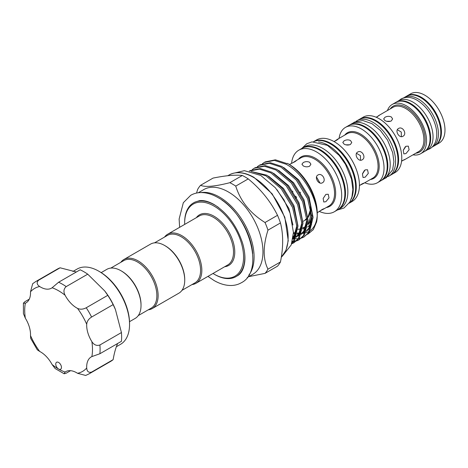 <?xml version="1.0" encoding="UTF-8"?>
<svg xmlns="http://www.w3.org/2000/svg" width="468" height="468" viewBox="0 0 468 468"><rect width="100%" height="100%" fill="white"/><g stroke="black" fill="none" stroke-linecap="round" stroke-linejoin="round"><path stroke-width="0.7" d="M390.622 121.235L386.644 121.27M349.684 144.793L345.893 144.828M300.222 192.167L300.362 194.238M295.852 198.104L296.618 197.666M295.753 197.917L296.256 196.975M325.868 201.714L323.757 202.006L323.16 198.473L325.868 194.395L328.238 194.249L329.016 197.894L325.868 201.714M322.417 182.772C318.661 185.258 313.911 177.021 317.936 175.014C322.072 172.3 326.839 180.531 322.417 182.772M317.257 212.747L322.417 209.348L324.172 208.611L323.523 209.126L320.235 210.746M309.594 162.256L310.904 164.227L309.594 166.204C307.488 167.111 305.376 167.012 303.258 165.912L301.948 164.227L303.258 162.548C305.37 161.448 307.482 161.349 309.594 162.256M292.617 162.911L295.665 160.875L296.437 160.565L294.916 161.723L289.511 164.432M319.983 183.011L316.508 176.998M297.929 229.244A33.994 19.627 -120 0 0 301.807 228.53M302.802 228.127A33.994 19.627 -120 0 0 303.703 227.659A33.994 19.627 -120 0 0 306.107 225.804M307.985 223.411A33.994 19.627 -120 0 0 310.313 206.622M311.963 216.204A33.994 19.627 60 0 1 307.88 224.734M304.516 227.138A33.994 19.627 60 0 1 302.837 227.77M291.582 163.402A35.539 20.522 60 0 1 298.789 150.199A35.539 20.522 60 0 1 316.561 151.96A35.539 20.522 60 0 1 339.78 183.28A35.539 20.522 60 0 1 334.333 211.758A35.539 20.522 60 0 1 319.287 211.401M298.789 150.199L301.959 148.368A35.539 20.522 60 0 1 319.726 150.129A35.539 20.522 60 0 1 342.945 181.449A35.539 20.522 60 0 1 337.498 209.927L334.333 211.758M302.275 148.192A35.539 20.522 60 0 1 302.591 148.005A35.539 20.522 60 0 1 320.364 149.766A35.539 20.522 60 0 1 343.582 181.081A35.539 20.522 60 0 1 338.13 209.565A35.539 20.522 60 0 1 337.814 209.74M302.591 148.005L304.966 146.636A35.539 20.522 60 0 1 322.739 148.391A35.539 20.522 60 0 1 345.957 179.712A35.539 20.522 60 0 1 340.505 208.19L338.13 209.565M365.134 177.208L363.033 177.507L362.448 173.973L365.134 169.89L367.515 169.749L368.298 173.4L365.134 177.208M362.144 159.834C358.412 162.308 353.662 154.071 357.669 152.077C361.817 149.351 366.59 157.581 362.144 159.834M359.424 185.603L362.144 183.813L363.917 183.093L363.267 183.62L359.974 185.223M350.45 140.476L351.76 142.465L350.45 144.454C348.338 145.349 346.226 145.244 344.115 144.132L342.804 142.465L344.115 140.798C346.226 139.686 348.338 139.581 350.45 140.476M334.591 141.26L337.627 139.207L338.405 138.908L336.896 140.084L333.988 141.547M360.495 160.214L360.424 155.657L356.511 153.317M362.53 173.651L364.461 170.387M339.084 138.37A31.959 18.451 60 0 1 345.46 127.39A31.959 18.451 60 0 1 361.436 128.975A31.959 18.451 60 0 1 382.315 157.137A31.959 18.451 60 0 1 377.419 182.742A31.959 18.451 60 0 1 364.724 182.777M334.298 141.722A35.539 20.522 60 0 1 357.517 173.037A35.539 20.522 60 0 1 352.065 201.515L349.105 203.223A35.539 20.522 60 0 0 354.288 174.675A35.539 20.522 60 0 0 331.128 143.547A35.539 20.522 60 0 0 313.572 141.669L316.526 139.961A35.539 20.522 60 0 1 334.298 141.722M345.46 127.39L348.625 125.564A31.959 18.451 60 0 1 364.607 127.144A31.959 18.451 60 0 1 385.486 155.306A31.959 18.451 60 0 1 380.583 180.917L377.419 182.742M380.899 180.73A31.959 18.451 -120 0 0 381.215 180.549A31.959 18.451 -120 0 0 386.118 154.943A31.959 18.451 -120 0 0 365.239 126.781A31.959 18.451 -120 0 0 349.263 125.196A31.959 18.451 -120 0 0 348.947 125.389M381.215 180.549L383.59 179.18A31.959 18.451 -120 0 0 388.493 153.568A31.959 18.451 -120 0 0 367.614 125.412A31.959 18.451 -120 0 0 351.638 123.827L349.263 125.196M318.503 141.944A35.539 20.522 60 0 1 328.121 145.285A35.539 20.522 60 0 1 351.339 198.812M313.677 141.658A35.539 20.522 60 0 1 330.496 143.916A35.539 20.522 60 0 1 353.457 174.388A35.539 20.522 60 0 1 349.169 203.135M405.943 153.592L403.843 153.896L403.252 150.363L405.943 146.273L408.324 146.133L409.108 149.783L405.943 153.592M402.966 136.264C399.233 138.739 394.483 130.502 398.49 128.507C402.638 125.781 407.412 134.012 402.966 136.264M401.597 161.027L404.738 159.448L401.573 161.208M391.306 116.941L392.617 118.93L391.306 120.925C389.195 121.82 387.083 121.709 384.971 120.598L383.661 118.93L384.971 117.269C387.083 116.158 389.195 116.046 391.306 116.941M376.184 117.24L379.296 115.38L376.354 117.31M401.333 136.65L401.281 132.07L397.338 129.724M403.311 150.14L405.335 146.712M359.716 119.17A31.959 18.451 60 0 1 360.027 118.983L363.197 117.152A31.959 18.451 60 0 1 379.174 118.737A31.959 18.451 60 0 1 400.052 146.899A31.959 18.451 60 0 1 395.156 172.505L391.985 174.33A31.959 18.451 60 0 1 391.663 174.511M360.027 118.983A31.959 18.451 60 0 1 376.009 120.563A31.959 18.451 60 0 1 396.887 148.725A31.959 18.451 60 0 1 391.985 174.33M387.434 110.53A28.443 16.421 60 0 1 392.225 104.452A28.443 16.421 60 0 1 406.44 105.862A28.443 16.421 60 0 1 425.026 130.923A28.443 16.421 60 0 1 420.662 153.715A28.443 16.421 60 0 1 413.01 154.826M392.225 104.452L395.706 102.445A28.443 16.421 60 0 1 409.927 103.849A28.443 16.421 60 0 1 428.507 128.916A28.443 16.421 60 0 1 424.148 151.702L420.662 153.715M387.954 176.588A31.959 18.451 -120 0 0 388.978 176.067A31.959 18.451 -120 0 0 393.875 150.462A31.959 18.451 -120 0 0 372.996 122.3A31.959 18.451 -120 0 0 357.02 120.721A31.959 18.451 -120 0 0 356.06 121.341M388.978 176.067L391.353 174.699A31.959 18.451 -120 0 0 396.25 149.093A31.959 18.451 -120 0 0 375.377 120.931A31.959 18.451 -120 0 0 359.395 119.346L357.02 120.721M424.458 151.515A28.443 16.421 -120 0 0 424.78 151.339A28.443 16.421 -120 0 0 429.138 128.548A28.443 16.421 -120 0 0 410.559 103.486A28.443 16.421 -120 0 0 396.337 102.077A28.443 16.421 -120 0 0 396.027 102.264M424.78 151.339L427.155 149.965A28.443 16.421 -120 0 0 431.514 127.179A28.443 16.421 -120 0 0 412.934 102.112A28.443 16.421 -120 0 0 398.713 100.708L396.337 102.077M406.797 96.051A28.443 16.421 60 0 1 407.107 95.858L410.652 93.811A28.443 16.421 60 0 1 424.874 95.22A28.443 16.421 60 0 1 443.453 120.282A28.443 16.421 60 0 1 439.095 143.073L435.55 145.121A28.443 16.421 60 0 1 435.228 145.296M407.107 95.858A28.443 16.421 60 0 1 421.329 97.268A28.443 16.421 60 0 1 439.908 122.329A28.443 16.421 60 0 1 435.55 145.121M432.081 147.11A28.443 16.421 -120 0 0 432.537 146.858A28.443 16.421 -120 0 0 436.901 124.067A28.443 16.421 -120 0 0 418.322 99.005A28.443 16.421 -120 0 0 404.1 97.596A28.443 16.421 -120 0 0 403.656 97.871M432.537 146.858L434.918 145.489A28.443 16.421 -120 0 0 439.276 122.698A28.443 16.421 -120 0 0 420.697 97.636A28.443 16.421 -120 0 0 406.476 96.227L404.1 97.596M101.182 272.616L106.827 269.352A28.332 16.357 60 0 1 120.996 270.756A28.332 16.357 60 0 1 141.026 305.452A28.332 16.357 60 0 1 135.158 318.421L129.513 321.68M120.996 270.756L121.627 271.124A27.431 15.836 60 0 1 141.026 304.721L141.026 305.452M110.811 268.088L123.745 260.623A27.431 15.836 60 0 1 144.887 267.971A27.431 15.836 60 0 1 156.862 295.577A27.431 15.836 60 0 1 151.182 308.137L138.247 315.607M120.843 262.296A28.332 16.357 60 0 1 123.932 259.483A28.332 16.357 60 0 1 145.764 267.07A28.332 16.357 60 0 1 158.125 295.577A28.332 16.357 60 0 1 152.264 308.547A28.332 16.357 60 0 1 148.28 309.81M123.932 259.483L150.538 244.12A28.332 16.357 60 0 1 164.701 245.524A28.332 16.357 60 0 1 184.731 280.221A28.332 16.357 60 0 1 178.864 293.19L152.264 308.547M164.701 245.524L165.333 245.887A27.431 15.836 60 0 1 184.731 279.49L184.731 280.221M252.697 253.521A48.034 27.735 -120 0 0 221.803 200.011M201.07 192.564A48.929 28.25 60 0 1 219.492 197.069A48.929 28.25 60 0 1 249.777 235.188A48.929 28.25 60 0 1 248.777 275.202M213.004 273.482A41.652 24.049 -120 0 0 214.104 274.143A41.652 24.049 -120 0 0 243.559 257.137A41.652 24.049 -120 0 0 214.104 206.119A41.652 24.049 -120 0 0 184.655 223.125A41.652 24.049 -120 0 0 184.673 224.412M214.742 274.505L214.104 274.143L214.742 274.505A42.547 24.564 60 0 0 236.012 276.611A42.547 24.564 60 0 0 244.594 252.697M184.655 223.125L184.655 222.394A42.547 24.564 60 0 1 193.465 202.913A42.547 24.564 60 0 1 214.742 205.025A42.547 24.564 60 0 1 218.468 207.441M265.023 273.376L277.506 266.169A55.201 31.871 -120 0 0 280.461 261.963C283.392 247.244 283.392 234.24 280.461 222.932A55.201 31.871 -120 0 0 277.506 215.309C270.732 201.544 260.974 189.405 248.233 178.899A55.201 31.871 -120 0 0 245.273 177.062A55.201 31.871 -120 0 0 242.319 175.482L229.835 182.69A55.201 31.871 60 0 1 232.795 184.269A55.201 31.871 60 0 1 235.749 186.106C240.429 201.123 250.187 213.262 265.023 222.516A55.201 31.871 60 0 1 267.977 230.145C262.928 246.074 262.928 259.085 267.977 269.17A55.201 31.871 60 0 1 265.023 273.376L248.666 276.676M198.297 192.757L203.89 189.522A48.929 28.25 60 0 1 228.361 191.95A48.929 28.25 60 0 1 260.325 235.071A48.929 28.25 60 0 1 252.825 274.277L247.227 277.512M291.769 243.413L293.389 241.412L296.969 226.74L292.553 207.447L281.215 188.779L265.877 175.792L252.825 171.937M251.217 171.493L266.889 175.207L282.227 188.194L293.565 206.862L297.981 226.155L294.401 240.827L291.593 243.916M291.769 243.769L293.881 242.793L298.414 238.51L301.995 223.839L297.578 204.545L286.24 185.872L270.902 172.891L259.418 169.118L249.315 171.083L250.187 170.58L260.337 168.527L271.92 172.306L287.253 185.287L298.59 203.96L303.007 223.254L299.432 237.925L293.881 242.793M294.378 242.488L292.213 243.378M292.272 241.704L293.225 241.646M293.857 241.576L296.232 241.061M296.794 240.868L298.906 239.891L303.445 235.609L307.026 220.931L302.609 201.644L291.266 182.97L275.933 169.983L264.356 166.21L254.2 168.264L252.281 169.574M254.2 168.264L255.212 167.679L265.368 165.625L276.945 169.398L292.284 182.385L303.621 201.059L308.038 220.352L304.457 235.024L298.906 239.891M299.403 239.587L297.244 240.476M296.665 240.64L294.237 241.067M293.594 241.108L292.418 241.125M293.962 238.592L294.893 238.715M295.601 238.774L298.256 238.744M298.888 238.674L301.257 238.154M301.825 237.966L303.931 236.989L308.47 232.707L312.051 218.029L307.634 198.742L296.297 180.069L280.958 167.082L269.381 163.303L259.231 165.362L257.312 166.672M259.231 165.362L260.243 164.777L270.393 162.718L281.97 166.497L297.309 179.484L308.646 198.157L313.063 217.444L309.483 232.122L303.931 236.989M304.434 236.685L302.269 237.569M307.716 234.269L313.314 229.648L316.561 222.013C320.644 203.954 304.709 173.926 285.989 164.18L274.406 160.401L264.256 162.46L262.337 163.771M264.256 162.46L265.268 161.875L275.424 159.816L287.001 163.595L287.422 163.35L289.008 164.262A39.95 23.067 60 0 1 289.008 164.268A39.95 23.067 60 0 1 317.257 213.197L317.257 215.023A42.19 24.359 -120 0 0 287.422 163.35L289.008 164.268M154.516 242.857L167.45 235.386A27.431 15.836 60 0 1 181.169 236.749A27.431 15.836 60 0 1 199.093 260.922A27.431 15.836 60 0 1 194.887 282.906L181.953 290.371M164.549 237.065A28.332 16.357 60 0 1 167.638 234.246A28.332 16.357 60 0 1 181.8 235.65A28.332 16.357 60 0 1 200.31 260.612A28.332 16.357 60 0 1 195.969 283.315A28.332 16.357 60 0 1 191.985 284.579M61.238 368.527A4.031 2.328 -120 0 0 60.185 363.923A4.031 2.328 -120 0 0 56.587 362.255A4.031 2.328 -120 0 0 55.967 362.969A4.031 2.328 -120 0 0 58.605 369.041A4.031 2.328 -120 0 0 60.618 369.24A4.031 2.328 -120 0 0 61.238 368.527M113.133 359.658L91.599 372.095A53.299 30.771 60 0 1 89.055 373.873L110.588 361.442A53.299 30.771 60 0 0 113.133 359.658C114.233 353.205 115.713 347.864 117.573 343.647M38.569 280.244A53.299 30.771 60 0 0 35.755 281.555L57.289 269.123A53.299 30.771 60 0 1 60.103 267.807L38.569 280.244C36.41 282.432 36.773 284.526 39.669 286.527A21.949 12.671 -120 0 0 51.515 288.148A21.949 12.671 -120 0 0 52.118 287.756L58.617 282.227L80.151 269.796A53.299 30.771 60 0 1 87.727 274.172L104.692 290.909L107.775 295.331A53.299 30.771 60 0 1 113.133 304.615L115.421 309.494L121.434 332.555A53.299 30.771 60 0 1 121.434 341.307L99.9 353.738L91.863 356.598A21.949 12.671 -120 0 0 91.225 356.926A21.949 12.671 -120 0 0 87.861 360.799A21.949 12.671 -120 0 0 86.709 368C86.995 371.51 88.622 372.873 91.599 372.095M116.351 346.735L120.545 344.313A43.448 25.085 -120 0 0 127.208 336.65A43.448 25.085 -120 0 0 129.548 324.423A43.448 25.085 -120 0 0 98.824 271.212A43.448 25.085 -120 0 0 77.103 269.059L72.903 271.487M98.824 271.212L99.778 271.762A42.102 24.307 60 0 1 129.548 323.324L129.548 324.423M104.692 290.909L105.154 291.511A43.448 25.085 60 0 1 115.134 308.798L115.421 309.494M60.103 267.807L76.354 271.99M70.563 370.679L66.193 373.201L64.157 373.762L65.087 372.06A21.949 12.671 -120 0 1 65.69 371.668A21.949 12.671 -120 0 1 77.536 373.294A47.923 27.67 -120 0 0 86.709 368M89.055 373.873L85.662 375.453L77.536 373.294M64.157 373.762L55.13 368.532L52.118 364.572A21.949 12.671 -120 0 0 39.669 351.427L37.282 349.801L30.712 338.428L30.502 335.55A21.949 12.671 -120 0 0 25.342 318.193L23.423 313.601L23.4 303.17L25.342 303.217A21.949 12.671 -120 0 0 25.98 302.89A21.949 12.671 -120 0 0 30.502 291.816L32.69 283.702L35.755 281.555M29.273 299.169L24.903 301.69L23.4 303.17M113.133 304.615L91.599 317.047C88.622 318.913 86.995 321.323 86.709 324.271A21.949 12.671 -120 0 0 91.863 341.628C94.015 344.951 96.695 346.074 99.9 344.986A53.299 30.771 60 0 1 99.9 353.738M121.434 332.555L99.9 344.986M87.727 274.172L66.193 286.603C63.654 288.838 63.285 291.722 65.087 295.244A21.949 12.671 -120 0 0 77.536 308.389C80.239 309.617 83.134 309.406 86.241 307.763A53.299 30.771 60 0 1 91.599 317.047M107.775 295.331L86.241 307.763M311.881 215.169A34.041 19.65 60 0 1 307.891 224.634M305.949 226.354A34.041 19.65 60 0 1 305.077 226.916L303.726 227.694A34.041 19.65 60 0 1 302.796 228.179M310.378 206.879A34.041 19.65 60 0 1 307.979 223.493M306.084 225.886A34.041 19.65 60 0 1 303.726 227.694M301.801 228.577A34.041 19.65 60 0 1 297.929 229.285M235.749 186.106L248.233 178.899M196.572 193.05L197.607 189.511A55.201 31.871 60 0 1 200.561 185.305L213.045 178.097C225.787 175.529 235.544 174.658 242.319 175.482M280.461 261.963L267.977 269.17M267.977 230.145L280.461 222.932M277.506 215.309L265.023 222.516M200.561 185.305C205.241 187.352 214.999 186.48 229.835 182.69M302.691 228.975A35.381 20.428 -120 0 0 305.288 228.22M307.57 226.974A35.381 20.428 -120 0 0 311.963 221.627M317.088 216.702A39.95 23.067 60 0 1 310.465 230.496M309.354 231.268A39.95 23.067 60 0 1 305.721 232.836M304.89 233.035A39.95 23.067 60 0 1 302.802 233.316M299.222 233.199A39.95 23.067 60 0 1 297.49 232.9M316.561 222.013A42.19 24.359 -120 0 0 317.257 215.023M296.045 196.589L294.653 195.916M292.693 192.676L292.74 191.149M310.699 210.401A27.858 16.082 60 0 1 309.518 214.642M323.523 209.126L328.782 206.09A27.858 16.082 -120 0 0 333.052 183.766A27.858 16.082 -120 0 0 314.853 159.219A27.858 16.082 -120 0 0 300.924 157.839L295.665 160.875M298.397 159.296A28.56 16.491 60 0 1 315.473 158.283A28.56 16.491 60 0 1 334.872 186.328A28.56 16.491 60 0 1 326.255 207.552M302.913 221.27A28.308 16.345 -120 0 0 306.914 218.819M307.88 217.679A28.308 16.345 -120 0 0 310.635 209.43M363.267 183.62L372.768 178.138A25.641 14.806 -120 0 0 376.693 157.593A25.641 14.806 -120 0 0 359.945 134.995A25.641 14.806 -120 0 0 347.121 133.725L337.627 139.207M344.717 135.112A26.343 15.21 60 0 1 360.565 134.064A26.343 15.21 60 0 1 378.483 160.038A26.343 15.21 60 0 1 370.363 179.525M404.095 159.974L418.597 151.597A25.576 14.765 -120 0 0 422.516 131.104A25.576 14.765 -120 0 0 405.809 108.57A25.576 14.765 -120 0 0 393.021 107.301L378.518 115.678M390.242 108.909A26.471 15.28 60 0 1 406.44 107.47A26.471 15.28 60 0 1 424.523 133.918A26.471 15.28 60 0 1 415.818 153.206M281.297 257.242A48.929 28.25 -120 0 0 284.456 217.281A48.929 28.25 -120 0 0 253.539 177.413A48.929 28.25 -120 0 0 229.068 174.991L227.805 175.716M195.969 283.315L227.635 265.028A28.332 16.357 -120 0 0 231.982 242.33A28.332 16.357 -120 0 0 213.472 217.363A28.332 16.357 -120 0 0 199.309 215.964L167.638 234.246M196.349 217.667A29.227 16.871 60 0 1 214.104 216.269A29.227 16.871 60 0 1 234.029 245.302A29.227 16.871 60 0 1 224.681 266.737M30.502 335.55A47.923 27.67 -120 0 0 39.669 351.427M52.118 364.572A47.923 27.67 -120 0 0 58.605 369.041A47.923 27.67 -120 0 0 65.087 372.06M91.863 356.598A47.923 27.67 -120 0 0 91.863 341.628M86.709 324.271A47.923 27.67 -120 0 0 77.536 308.389M58.617 282.227A53.299 30.771 60 0 1 66.193 286.603M65.087 295.244A47.923 27.67 -120 0 0 52.118 287.756M39.669 286.527A47.923 27.67 -120 0 0 30.502 291.816M25.342 303.217A47.923 27.67 -120 0 0 25.342 318.193M296.917 225.5L293.67 237.264L293.003 238.171M301.948 222.598L298.701 234.363L296.373 236.983M295.261 237.838L292.851 239.084M306.973 219.697L303.726 231.461L301.404 234.082M300.286 234.93L296.513 236.615M295.636 236.802L293.846 237.007M293.594 237.019L293.161 237.024M311.998 216.789L308.757 228.559L306.429 231.18M305.317 232.029L301.93 233.602M300.661 233.901L297.244 234.099M296.373 234.029L293.43 233.479M277.009 189.733L288.902 208.488L292.933 224.979M268.597 176.202L283.52 188.516L293.933 205.587L297.976 225.939M296.525 233.222L294.77 236.632L292.892 238.85M273.628 173.295L288.545 185.609L298.958 202.679L303.001 223.037M301.556 230.314L299.795 233.731L296.267 237.258M295.249 237.861L292.968 238.779M278.653 170.393L293.571 182.707L303.989 199.777L308.032 220.135M306.581 227.413L304.826 230.823L301.298 234.357M300.275 234.959L296.659 236.182M295.794 236.305L294.939 236.375M294.015 236.393L293.237 236.363M283.684 167.491L298.602 179.806L309.015 196.876L313.057 217.234M311.612 224.511L309.851 227.922L306.324 231.455M305.306 232.058L301.685 233.28M300.819 233.403L299.97 233.474M299.04 233.491L297.396 233.386M295.589 233.099L293.448 232.532M398.894 100.602L401.094 98.97C405.955 96.461 411.296 96.876 417.117 100.234C426.178 105.996 432.362 114.607 435.673 126.073C437.141 131.83 437.13 136.948 435.644 141.43C434.509 144.7 432.572 147.145 429.846 148.777L427.337 149.859M179.63 227.319L179.127 219.036L183.327 202.708L190.745 195.279C193.81 193.53 197.192 192.629 200.895 192.57C206.464 192.535 212.168 194.208 218 197.584C248.391 213.566 265.631 270.761 241.266 282.789C238.206 284.532 234.825 285.439 231.122 285.498C225.547 285.533 219.843 283.86 214.016 280.484L207.962 276.389M194.735 202.182L199.514 200.637C203.65 200.117 208.482 201.398 214.016 204.487C227.214 212.794 236.726 225.646 242.541 243.032C244.548 249.836 245.29 256.002 244.764 261.53C243.857 268.86 241.359 273.645 237.282 275.88M235.375 172.827L244.39 170.668L260.764 175.447L275.324 187.732L283.959 199.848L290.055 213.186L293.448 232.502L291.219 244.922L283.023 255.358M303.703 227.659L304.574 227.15M337.293 210.05L343.98 208.026L349.807 202.117L351.954 196.829L352.854 189.522L351.497 179.033L345.513 164.403L339.183 155.394L327.425 145.343L312.016 141.862L306.792 143.746L301.749 148.491M384.556 178.554L386.264 177.741L392.605 169.831L393.904 161.723L392.705 152.656L387.492 139.996L380.396 130.449L371.908 123.622L362.77 120.492L354.434 122.107L352.656 123.306M229.068 174.991C236.112 171.189 244.413 171.984 253.984 177.366L272.148 193.816L284.819 217.24L288.241 240.681L286.018 250.204L281.291 257.271M297.426 233.257L299.151 233.316M300.105 233.263L300.895 233.163M301.778 232.994L305.557 231.379M306.657 230.543L308.734 228.226L310.401 225.108L311.975 216.368M293.249 236.211L295.864 236.065M296.753 235.895L300.532 234.281M301.632 233.444L303.615 231.262L306.019 226.114L306.95 219.27M293.489 238.247L295.501 237.182M296.601 236.346L298.637 234.094L301.029 228.887L301.918 222.171M293.073 237.703L295.969 231.912L296.893 225.073M310.617 209.167L307.85 217.351M306.885 218.433L305.177 219.72"/></g></svg>
